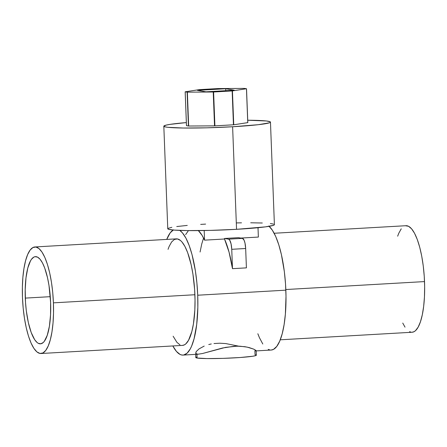 <?xml version="1.0" encoding="UTF-8"?>
<svg xmlns="http://www.w3.org/2000/svg" width="447" height="447" viewBox="0 0 447 447"><rect width="100%" height="100%" fill="white"/><g stroke="black" fill="none" stroke-linecap="round" stroke-linejoin="round"><path stroke-width="0.67" d="M167.765 228.747L168.787 229.361L174.056 230.082L187.254 230.585L210.677 230.384L236.552 229.317L232.613 126.752A53.361 3.341 177.8 0 0 270.463 122.098A53.361 3.341 177.8 0 0 247.727 120.232L266.406 120.981L270.206 121.785L270.206 122.444L269.44 122.796L258.355 124.691L232.613 126.752A53.361 3.341 177.8 0 1 163.825 126.194A53.361 3.341 177.8 0 1 186.349 122.59L170.123 124.367L166.122 125.126L163.82 126.183L167.765 228.752A53.361 3.341 -2.2 0 0 236.552 229.317L232.613 126.752L206.732 127.825L183.309 128.026L167.876 127.311L164.848 126.797L163.82 126.183M186.466 125.674L185.164 91.808L186.466 125.674L188.511 126.015L214.901 125.864L233.736 124.774L247.817 122.618L246.498 88.757M274.151 224.349L274.402 224.668L273.38 225.361L265.412 226.869L236.552 229.317A53.361 3.341 -2.2 0 0 274.402 224.657L270.463 122.098M273.38 224.053L270.346 223.539M262.305 223.008L250.711 222.79M241.497 222.835L236.569 222.913M205.614 224.098L200.686 224.394M187.265 225.417L176.755 226.545M171.827 227.311L168.022 228.411M185.17 91.808L187.36 92.155L213.599 91.998L232.155 90.937L246.498 88.741L244.325 88.405L218.086 88.562L199.368 89.635L185.17 91.808L199.25 89.651L218.086 88.562L244.325 88.405L246.498 88.741L232.155 90.937L213.599 91.998L187.36 92.155L185.187 91.819L186.488 125.68L188.422 126.009L187.12 92.143L188.422 126.009L187.36 92.155L188.662 126.015L214.532 125.875L213.23 92.009L214.532 125.875L214.901 125.864L213.599 91.998L214.901 125.864L233.451 124.797L232.155 90.937L233.451 124.797L233.736 124.774L232.434 90.909L233.736 124.774L247.761 122.634L246.459 88.769L247.8 122.607M225.701 88.746L234.278 90.193L205.983 91.814L197.406 90.367L225.701 88.746L234.278 90.193L205.983 91.814L197.406 90.367L225.701 88.746L225.774 90.68L225.701 88.746M255.628 350.923L256.053 350.878L255.997 350.448L253.751 349.152L247.157 347.112L239.955 346.207L234.379 346.246L222.589 347.989L202.547 353.51L197.954 354.225L202.547 353.51L225.517 347.38L237.212 346.151L244.939 346.704L249.158 347.582L253.751 349.152L256.17 350.716L254.896 350.839L255.041 354.711L255.762 354.862M214.001 343.536L219.773 343.207L225.769 343.57L238.704 346.162M208.749 344.542L211.291 343.961M197.954 354.225L195.764 353.549L196.172 351.605L199.066 348.883L204.206 346.079M195.764 353.549L195.613 353.018M195.663 354.37L195.786 357.533A30.301 1.9 -2.2 0 0 197.088 358.03L196.943 354.292L197.088 358.03L206.849 358.572L223.092 358.377L240.335 357.499L252.767 356.242L255.762 355.605L256.198 355.03M280.258 339.804L412.106 332.25A53.361 15.332 -93.3 0 0 424.521 281.588L285.829 289.533L424.521 281.588A53.361 15.332 -93.3 0 0 405.999 225.707L274.156 233.256M41.001 353.51A53.361 15.332 86.7 0 1 22.479 297.629L23.171 308.061L24.434 318.191L26.217 327.634L28.452 336.021L31.05 343.033L33.916 348.403L36.933 351.923L39.99 353.454L42.973 352.94L45.756 350.403L48.242 345.933L50.332 339.714L51.947 331.97L53.025 323.013L53.523 313.179L53.416 302.848A53.361 15.332 86.7 0 1 41.001 353.51L182.482 345.402A53.361 15.332 -93.3 0 0 194.903 294.741A53.361 15.332 -93.3 0 0 176.381 238.86L34.894 246.962A53.361 15.332 86.7 0 1 53.416 302.848L194.903 294.741L53.416 302.848L52.724 292.416L51.461 282.28L49.678 272.843L47.443 264.451L44.845 257.438L41.979 252.069L38.962 248.554L35.905 247.023L32.922 247.537L30.139 250.074L27.653 254.539L25.563 260.763L23.948 268.502L22.87 277.464L22.372 287.298L22.479 297.629A53.361 15.332 86.7 0 1 34.894 246.962M50.606 302.373A43.661 12.544 86.7 0 1 40.442 343.827A43.661 12.544 86.7 0 1 25.289 298.104L50.282 296.674L25.289 298.104A43.661 12.544 86.7 0 1 35.453 256.651A43.661 12.544 86.7 0 1 50.606 302.373L50.545 314.917L49.405 326.204L47.27 335.25L44.337 341.279L43.225 342.525L40.85 343.777L38.369 343.357L37.118 342.525L34.648 339.647L31.212 332.54L28.351 322.65L26.317 310.833L25.513 302.379L25.205 289.65L25.993 277.827L27.815 267.943L30.508 260.83L31.558 259.193L33.838 257.114L35.045 256.695L37.526 257.114L40.023 259.193L42.437 262.847L44.683 267.932L47.544 277.822L49.002 285.549L50.606 302.373M255.813 350.923L271.178 350.04A63.061 18.115 -93.3 0 0 285.851 290.164L197.714 295.216L196.892 282.89L195.4 270.916L192.031 254.617L189.165 245.47L185.918 238.122L182.426 232.842L179.767 230.401A63.061 18.115 86.7 0 1 197.714 295.216L285.851 290.164A63.061 18.115 -93.3 0 0 269.133 226.316M173.492 229.847L170.201 232.848L166.742 239.413A63.061 18.115 86.7 0 1 173.201 230.009M258.366 237.066L240.804 238.072L258.366 237.066L258.008 227.707L258.366 237.066M198.166 230.389L202.078 235.362L204.558 240.151L204.19 230.523L204.558 240.151L224.506 239.005L229.054 252.153L232.49 268.664L246.409 267.865L245.666 248.504L231.747 249.303L232.49 268.664L231.747 249.303A9.7 2.788 86.7 0 0 228.562 239.151L242.481 238.357L228.562 239.151L224.483 238.463L224.506 239.005L224.483 238.463L228.562 239.151L229.669 240.073L231.065 243.85L231.747 249.303L245.666 248.504A9.7 2.788 -93.3 0 0 242.481 238.357L238.402 237.67L224.483 238.463L238.402 237.67L242.481 238.357L244.107 240.251L244.984 243.051L245.666 248.504L246.409 267.865L232.49 268.664A63.061 18.115 -93.3 0 0 224.506 239.005L204.558 240.151A63.061 18.115 -93.3 0 0 198.395 230.602M197.714 295.216A63.061 18.115 86.7 0 1 183.035 355.091A63.061 18.115 86.7 0 1 172.844 345.956L176.436 351.42L180.046 354.421L181.845 355.024L183.628 355.024L187.053 353.208L190.182 349.051L191.601 346.14L194.071 338.781L196.697 324.5L197.837 307.424L197.714 295.216M168.038 249.342L169.134 246.437L171.62 241.967L174.408 239.43L177.386 238.916L180.443 240.447L181.968 241.967L184.924 246.431L187.667 252.65L191.16 264.736L192.942 274.179L194.629 289.511L195.026 299.943L194.831 310.078L193.434 323.868L191.819 331.607L188.528 340.296L185.879 343.816L184.455 344.833L182.465 345.408M179.951 344.838L176.895 342.301L173.129 336.222M258.025 228.227L258.338 227.797M268.764 226.003L272.335 230.16L275.721 236.502L278.788 244.794L281.431 254.706L284.365 271.776L285.527 283.985L286.002 296.316L285.387 314.001L284.113 324.589L282.208 333.736L279.738 341.089L276.799 346.369L273.508 349.37L271.156 350.046M269.982 349.973L268.183 349.37M262.802 344.006L259.416 337.664L257.835 333.741M397.657 236.189L398.758 233.284L401.244 228.814M405.502 225.763L408.536 226.277L411.586 228.814L414.542 233.278L417.286 239.497L419.716 247.236L421.733 256.192L423.264 266.026L424.248 276.358L424.65 286.79L424.449 296.925L423.661 306.363L422.309 314.755L420.448 321.767L418.146 327.143L415.498 330.663L414.078 331.68L412.089 332.25M411.095 332.194L409.569 331.685M405.021 327.143L402.747 323.069M196.367 357.136L195.931 357.337M195.786 357.527L197.088 358.03A30.301 1.9 -2.2 0 0 230.54 358.075A30.301 1.9 -2.2 0 0 256.343 355.209L256.176 350.733M188.433 230.602L185.628 234.63M200.077 252.019L201.72 244.068L203.519 238.162M246.52 88.752L247.822 122.618M183.035 355.091L198.401 354.208"/></g></svg>
